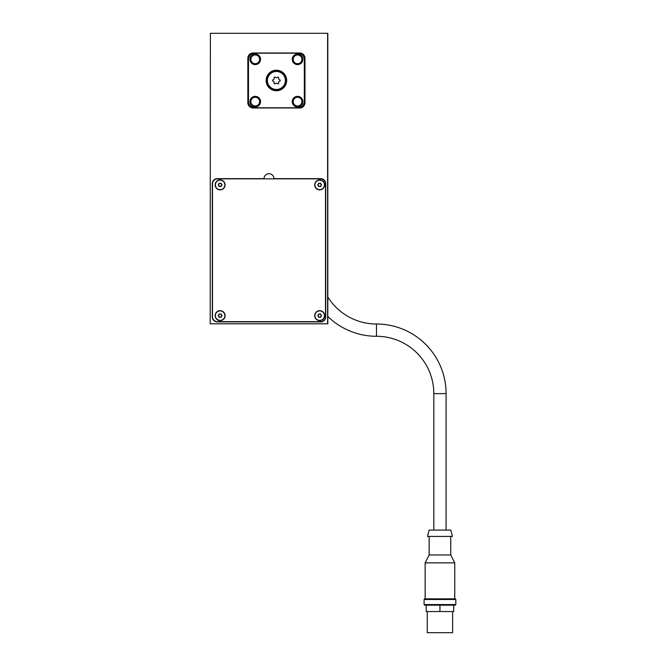 <?xml version="1.0" encoding="UTF-8"?>
<svg xmlns="http://www.w3.org/2000/svg" width="666" height="666" viewBox="0 0 666 666"><rect width="100%" height="100%" fill="white"/><g stroke="black" fill="none" stroke-linecap="round" stroke-linejoin="round"><path stroke-width="1" d="M327.814 296.994A57.334 57.334 0 0 0 376.481 324.009L376.481 336.28A69.605 69.605 0 0 1 327.814 316.442M446.087 530.086L446.087 393.614A69.605 69.605 0 0 0 376.481 324.009M376.481 336.28A57.334 57.334 0 0 1 433.816 393.614L446.087 393.614M272.594 80.478A0.849 0.849 0 0 1 272.894 79.837A1.482 1.482 0 0 0 274.092 77.764A0.849 0.849 0 0 1 275.2 77.114A1.482 1.482 0 0 0 277.605 77.114A0.849 0.849 0 0 1 278.713 77.764A1.482 1.482 0 0 0 279.92 79.837A0.849 0.849 0 0 1 279.92 81.127A1.482 1.482 0 0 0 278.713 83.2A0.849 0.849 0 0 1 277.605 83.849A1.482 1.482 0 0 0 275.2 83.849A0.849 0.849 0 0 1 274.092 83.2A1.482 1.482 0 0 0 272.894 81.127A0.849 0.849 0 0 1 272.594 80.478M285.606 80.478A9.207 9.207 0 0 1 276.407 89.685A9.207 9.207 0 0 1 267.199 80.478A9.207 9.207 0 0 1 276.407 71.279A9.207 9.207 0 0 1 285.606 80.478M285.398 80.478A8.991 8.991 0 0 0 276.407 71.487A8.991 8.991 0 0 0 267.407 80.478A8.991 8.991 0 0 0 276.407 89.477A8.991 8.991 0 0 0 285.398 80.478M286.663 80.478A10.265 10.265 0 0 1 276.407 90.743A10.265 10.265 0 0 1 266.142 80.478A10.265 10.265 0 0 1 276.407 70.221A10.265 10.265 0 0 1 286.663 80.478M286.455 80.478A10.048 10.048 0 0 0 276.407 70.429A10.048 10.048 0 0 0 266.35 80.478A10.048 10.048 0 0 0 276.407 90.534A10.048 10.048 0 0 0 286.455 80.478M255.245 63.695A4.371 4.371 0 0 1 250.874 59.324A4.371 4.371 0 0 1 255.245 54.953A4.371 4.371 0 0 1 259.615 59.324A4.371 4.371 0 0 1 255.245 63.695M255.245 64.61A5.286 5.286 0 0 1 249.958 59.324A5.286 5.286 0 0 1 255.245 54.038A5.286 5.286 0 0 1 260.531 59.324A5.286 5.286 0 0 1 255.245 64.61M255.245 106.011A4.371 4.371 0 0 1 250.874 101.64A4.371 4.371 0 0 1 255.245 97.269A4.371 4.371 0 0 1 259.615 101.64A4.371 4.371 0 0 1 255.245 106.011M255.245 106.926A5.286 5.286 0 0 1 249.958 101.64A5.286 5.286 0 0 1 255.245 96.354A5.286 5.286 0 0 1 260.531 101.64A5.286 5.286 0 0 1 255.245 106.926M297.56 63.695A4.371 4.371 0 0 1 293.19 59.324A4.371 4.371 0 0 1 297.56 54.953A4.371 4.371 0 0 1 301.931 59.324A4.371 4.371 0 0 1 297.56 63.695M297.56 64.61A5.286 5.286 0 0 1 292.274 59.324A5.286 5.286 0 0 1 297.56 54.038A5.286 5.286 0 0 1 302.847 59.324A5.286 5.286 0 0 1 297.56 64.61M297.56 106.011A4.371 4.371 0 0 1 293.19 101.64A4.371 4.371 0 0 1 297.56 97.269A4.371 4.371 0 0 1 301.931 101.64A4.371 4.371 0 0 1 297.56 106.011M297.56 106.926A5.286 5.286 0 0 1 292.274 101.64A5.286 5.286 0 0 1 297.56 96.354A5.286 5.286 0 0 1 302.847 101.64A5.286 5.286 0 0 1 297.56 106.926M225.091 315.651A4.97 4.97 0 0 1 220.121 320.621A4.97 4.97 0 0 1 215.151 315.651A4.97 4.97 0 0 1 220.121 310.681A4.97 4.97 0 0 1 225.091 315.651M224.883 315.651A4.762 4.762 0 0 0 220.121 310.889A4.762 4.762 0 0 0 215.359 315.651A4.762 4.762 0 0 0 220.121 320.413A4.762 4.762 0 0 0 224.883 315.651M324.642 315.651A4.97 4.97 0 0 1 319.672 320.621A4.97 4.97 0 0 1 314.702 315.651A4.97 4.97 0 0 1 319.672 310.681A4.97 4.97 0 0 1 324.642 315.651M324.434 315.651A4.762 4.762 0 0 0 319.672 310.889A4.762 4.762 0 0 0 314.91 315.651A4.762 4.762 0 0 0 319.672 320.413A4.762 4.762 0 0 0 324.434 315.651M324.642 184.898A4.97 4.97 0 0 1 319.672 189.868A4.97 4.97 0 0 1 314.702 184.898A4.97 4.97 0 0 1 319.672 179.92A4.97 4.97 0 0 1 324.642 184.898M324.434 184.898A4.762 4.762 0 0 0 319.672 180.136A4.762 4.762 0 0 0 314.91 184.898A4.762 4.762 0 0 0 319.672 189.66A4.762 4.762 0 0 0 324.434 184.898M225.091 184.898A4.97 4.97 0 0 1 220.121 189.868A4.97 4.97 0 0 1 215.151 184.898A4.97 4.97 0 0 1 220.121 179.92A4.97 4.97 0 0 1 225.091 184.898M224.883 184.898A4.762 4.762 0 0 0 220.121 180.136A4.762 4.762 0 0 0 215.359 184.898A4.762 4.762 0 0 0 220.121 189.66A4.762 4.762 0 0 0 224.883 184.898M218.215 315.651A0.425 0.425 0 0 1 218.365 315.326A0.741 0.741 0 0 0 218.964 314.294A0.425 0.425 0 0 1 219.522 313.969A0.741 0.741 0 0 0 220.721 313.969A0.425 0.425 0 0 1 221.279 314.294A0.741 0.741 0 0 0 221.878 315.326A0.425 0.425 0 0 1 221.878 315.975A0.741 0.741 0 0 0 221.279 317.008A0.425 0.425 0 0 1 220.721 317.332A0.741 0.741 0 0 0 219.522 317.332A0.425 0.425 0 0 1 218.964 317.008A0.741 0.741 0 0 0 218.365 315.975A0.425 0.425 0 0 1 218.215 315.651M317.765 315.651A0.425 0.425 0 0 1 317.915 315.326A0.741 0.741 0 0 0 318.514 314.294A0.425 0.425 0 0 1 319.072 313.969A0.741 0.741 0 0 0 320.271 313.969A0.425 0.425 0 0 1 320.829 314.294A0.741 0.741 0 0 0 321.428 315.326A0.425 0.425 0 0 1 321.428 315.975A0.741 0.741 0 0 0 320.829 317.008A0.425 0.425 0 0 1 320.271 317.332A0.741 0.741 0 0 0 319.072 317.332A0.425 0.425 0 0 1 318.514 317.008A0.741 0.741 0 0 0 317.915 315.975A0.425 0.425 0 0 1 317.765 315.651M317.765 184.898A0.425 0.425 0 0 1 317.915 184.574A0.741 0.741 0 0 0 318.514 183.533A0.425 0.425 0 0 1 319.072 183.217A0.741 0.741 0 0 0 320.271 183.217A0.425 0.425 0 0 1 320.829 183.533A0.741 0.741 0 0 0 321.428 184.574A0.425 0.425 0 0 1 321.428 185.215A0.741 0.741 0 0 0 320.829 186.255A0.425 0.425 0 0 1 320.271 186.58A0.741 0.741 0 0 0 319.072 186.58A0.425 0.425 0 0 1 318.514 186.255A0.741 0.741 0 0 0 317.915 185.215A0.425 0.425 0 0 1 317.765 184.898M218.215 184.898A0.425 0.425 0 0 1 218.365 184.574A0.741 0.741 0 0 0 218.964 183.533A0.425 0.425 0 0 1 219.522 183.217A0.741 0.741 0 0 0 220.721 183.217A0.425 0.425 0 0 1 221.279 183.533A0.741 0.741 0 0 0 221.878 184.574A0.425 0.425 0 0 1 221.878 185.215A0.741 0.741 0 0 0 221.279 186.255A0.425 0.425 0 0 1 220.721 186.58A0.741 0.741 0 0 0 219.522 186.58A0.425 0.425 0 0 1 218.964 186.255A0.741 0.741 0 0 0 218.365 185.215A0.425 0.425 0 0 1 218.215 184.898M424.084 604.562L424.717 605.194L455.186 605.194L455.819 604.562L424.084 604.562L424.084 599.483L455.819 599.483L455.186 598.851L424.717 598.851L424.084 599.483M425.141 562.878L429.162 554.986L450.74 554.986L454.761 562.878L425.141 562.878L425.141 598.851M439.951 530.086L429.162 530.086L427.464 536.43L452.447 536.43L450.74 530.086L439.951 530.086M452.647 611.546L452.647 632.7L427.256 632.7L427.256 611.546M210.389 33.3L210.181 323.793L210.389 33.3L327.814 33.3L327.814 323.793L210.389 323.793M426.198 605.194L426.198 611.546L453.704 611.546L453.704 605.194M439.951 605.194L439.951 611.546M320.521 178.863L217.482 178.863A4.97 4.97 0 0 0 212.504 183.841L212.504 316.708A4.97 4.97 0 0 0 217.482 321.678L320.521 321.678A4.97 4.97 0 0 0 325.491 316.708L325.491 183.841A4.97 4.97 0 0 0 320.521 178.863M273.967 178.655L320.729 178.655A4.97 4.97 0 0 1 325.699 183.625L325.699 316.916A4.97 4.97 0 0 1 320.729 321.894L217.266 321.894A4.97 4.97 0 0 1 212.296 316.916L212.296 183.625A4.97 4.97 0 0 1 217.266 178.655L264.027 178.655A4.97 4.97 0 0 1 268.997 173.684A4.97 4.97 0 0 1 273.967 178.655M253.13 107.984A5.286 5.286 0 0 1 247.844 102.697L247.844 58.267A5.286 5.286 0 0 1 253.13 52.98L299.675 52.98A5.286 5.286 0 0 1 304.97 58.267L304.97 102.697A5.286 5.286 0 0 1 299.675 107.984L253.13 107.984M327.605 323.793L327.605 33.3M248.476 59.532L248.476 101.432A6.344 6.344 0 0 0 254.82 107.775L297.985 107.775A6.344 6.344 0 0 0 304.329 101.432L304.329 59.532A6.344 6.344 0 0 0 297.985 53.188L254.82 53.188A6.344 6.344 0 0 0 248.476 59.532M429.162 554.986L429.162 536.43M433.816 530.086L433.816 393.614M450.74 554.986L450.74 536.43M454.761 598.851L454.761 562.878M455.819 604.562L455.819 599.483"/></g></svg>
